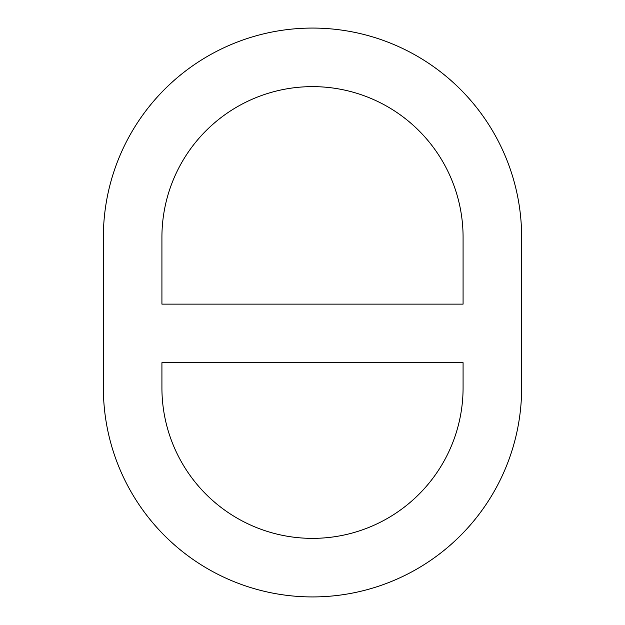 <?xml version="1.0" encoding="UTF-8"?>
<svg xmlns="http://www.w3.org/2000/svg" width="625" height="625" viewBox="0 0 625 625"><rect width="100%" height="100%" fill="white"/><g stroke="black" fill="none" stroke-linecap="round" stroke-linejoin="round"><path stroke-width="0.94" d="M103.359 387.789A209.141 209.141 0 0 0 312.5 596.93A209.141 209.141 0 0 0 521.641 387.789L521.641 237.211A209.141 209.141 0 0 0 312.5 28.07A209.141 209.141 0 0 0 103.359 237.211L103.359 387.789M463.078 304.133L161.922 304.133L161.922 237.211A150.578 150.578 0 0 1 312.5 86.633A150.578 150.578 0 0 1 463.078 237.211L463.078 304.133M161.922 387.789A150.578 150.578 0 0 0 312.5 538.367A150.578 150.578 0 0 0 463.078 387.789L463.078 362.695L161.922 362.695L161.922 387.789"/></g></svg>

